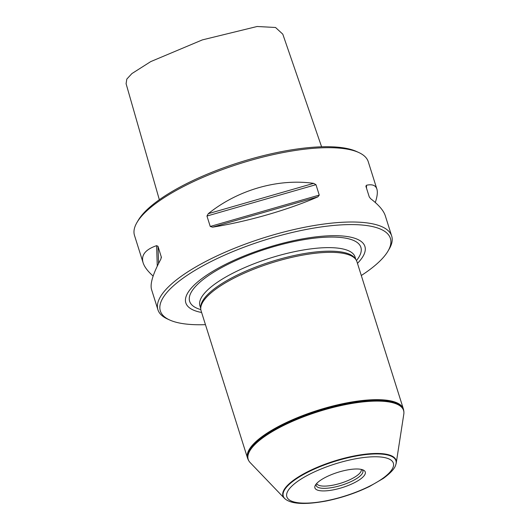 <?xml version="1.0" encoding="UTF-8"?>
<svg xmlns="http://www.w3.org/2000/svg" width="530" height="530" viewBox="0 0 530 530"><rect width="100%" height="100%" fill="white"/><g stroke="black" fill="none" stroke-linecap="round" stroke-linejoin="round"><path stroke-width="0.79" d="M153.137 276.064C147.771 271.314 144.432 266.881 143.113 262.767L134.494 235.426A122.556 36.802 -17.5 0 1 136.952 222.507L138.211 220.354A120.608 36.219 -17.5 0 1 239.924 162.266A120.608 36.219 -17.5 0 1 356.571 151.507L358.83 152.547A122.556 36.802 -17.5 0 1 368.257 161.723L376.876 189.064C377.817 192.092 377.281 196.57 375.286 202.493M247.934 459.146A81.673 24.526 162.5 0 1 290.924 420.853A81.673 24.526 162.5 0 1 380.321 400.097A81.673 24.526 162.5 0 1 403.655 410.048L403.575 409.683A81.706 24.532 162.5 0 0 403.403 409.027L356.942 261.688A81.706 24.532 162.5 0 0 356.041 259.799A81.706 24.532 162.5 0 0 333.774 252.386A81.706 24.532 162.5 0 0 248.325 271.426A81.706 24.532 162.5 0 0 200.751 308.765A81.706 24.532 162.5 0 0 201.095 310.825L247.556 458.165A81.706 24.532 162.5 0 0 247.788 458.801L248.901 460.967A81.554 24.486 162.5 0 1 289.188 422.377A81.554 24.486 162.5 0 1 380.434 400.753A81.554 24.486 162.5 0 1 403.9 412.095L403.913 412.473A81.448 24.46 162.5 0 0 380.474 401.15A81.448 24.46 162.5 0 0 289.347 422.748A81.448 24.46 162.5 0 0 249.113 461.285A81.448 24.46 162.5 0 0 250.133 462.564L284.338 498.226A59.314 17.815 162.5 0 0 285.511 499.233L285.869 499.492C292.547 504.202 305.995 504.712 326.208 501.016C341.618 497.862 356.087 492.999 369.602 486.421L383.322 478.431C390.69 472.999 394.824 468.474 395.718 464.856A59.042 17.729 162.5 0 0 379.188 453.971A59.042 17.729 162.5 0 0 309.752 471.223A59.042 17.729 162.5 0 0 285.869 499.492M403.403 409.027A81.706 24.532 162.5 0 0 380.235 399.726A81.706 24.532 162.5 0 0 291.772 420.065A81.706 24.532 162.5 0 0 247.556 458.165M159.338 199.724L126.087 83.694L126.816 79.083L131.904 73.577L150.745 61.599L202.367 39.889L257.116 26.5L275.54 27.487L282.795 34.172L321.591 146.797M143.113 262.767C140.881 255.208 145.379 249.504 156.608 245.648L158.006 246.324L161.372 257.255M161.325 257.845L161.292 256.745L160.862 259.137C153.004 273.685 149.897 283.802 151.54 289.493L157.927 309.758A122.556 36.802 -17.5 0 1 224.25 252.605A122.556 36.802 -17.5 0 1 356.942 222.096A122.556 36.802 -17.5 0 1 391.697 236.049A122.556 36.802 -17.5 0 1 389.232 248.974L387.98 251.121A120.608 36.219 162.5 0 0 356.2 224.674A120.608 36.219 162.5 0 0 209.622 262.277A120.608 36.219 162.5 0 0 169.62 319.968A120.608 36.219 162.5 0 0 205.454 324.651M208.283 213.683C237.831 189.886 278.038 178.312 313.654 183.36L315.966 184.672L319.252 195.093L317.907 196.849C288.009 209.926 247.802 221.5 212.537 227.171L210.244 226.462L206.958 216.041L208.283 213.683L313.654 183.36M391.697 236.049L385.303 215.79C383.621 210.569 378.745 204.891 370.689 198.75L369.258 196.895L365.972 186.474L366.435 185.261C372.159 184.003 375.644 185.268 376.876 189.064M365.972 186.474L365.892 186.037M136.952 222.507A122.556 36.802 -17.5 0 1 240.309 163.478A122.556 36.802 -17.5 0 1 358.83 152.547M169.62 319.968L167.354 318.934A122.556 36.802 -17.5 0 1 157.927 309.758M316.715 483.433A23.346 7.009 162.5 0 0 341.088 483.102A23.346 7.009 162.5 0 0 361.241 469.394M316.231 483.983A24.466 7.347 162.5 0 0 316.185 484.148A24.466 7.347 162.5 0 0 341.744 485.188A24.466 7.347 162.5 0 0 362.083 469.673A24.466 7.347 162.5 0 0 361.95 469.567M357.796 469.004A26.414 7.93 -17.5 0 1 363.249 470.037A26.414 7.93 -17.5 0 1 342.479 487.52A26.414 7.93 -17.5 0 1 315.436 485.109A26.414 7.93 -17.5 0 1 332.979 474.032A26.414 7.93 -17.5 0 1 357.796 469.004M361.301 275.514A120.608 36.219 162.5 0 0 387.98 251.121M395.718 464.856L395.864 464.439A59.314 17.815 162.5 0 0 396.248 462.942A59.314 17.815 162.5 0 0 379.255 453.501A59.314 17.815 162.5 0 0 311.329 469.958A59.314 17.815 162.5 0 0 284.338 498.226M396.248 462.942L403.807 414.109A81.448 24.46 162.5 0 0 403.913 412.473M356.041 259.799L355.259 258.607A81.315 24.42 162.5 0 0 333.098 251.227A81.315 24.42 162.5 0 0 248.053 270.174A81.315 24.42 162.5 0 0 200.711 307.334L200.751 308.765M357.465 263.344A93.883 28.189 162.5 0 0 338.286 235.757A93.883 28.189 162.5 0 0 217.24 268.743A93.883 28.189 162.5 0 0 201.619 312.481M156.608 245.648L157.278 266.113M158.006 246.324L158.569 263.503M315.966 184.672L206.958 216.041M319.252 195.093L210.244 226.462M317.907 196.849L212.537 227.171M366.535 188.269L366.435 185.261M377.526 456.8A55.855 16.774 -17.5 0 1 354.49 492.721A55.855 16.774 -17.5 0 1 288.267 490.336A55.855 16.774 -17.5 0 1 377.526 456.8M355.849 259.501L355.04 256.944A81.315 24.42 162.5 0 0 331.985 247.689A81.315 24.42 162.5 0 0 243.939 267.928A81.315 24.42 162.5 0 0 199.936 305.85L200.744 308.4M356.465 260.528A89.775 26.957 162.5 0 0 335.43 237.129A89.775 26.957 162.5 0 0 222.52 267.113A89.775 26.957 162.5 0 0 200.824 309.599M403.655 410.048L403.9 412.095"/></g></svg>
